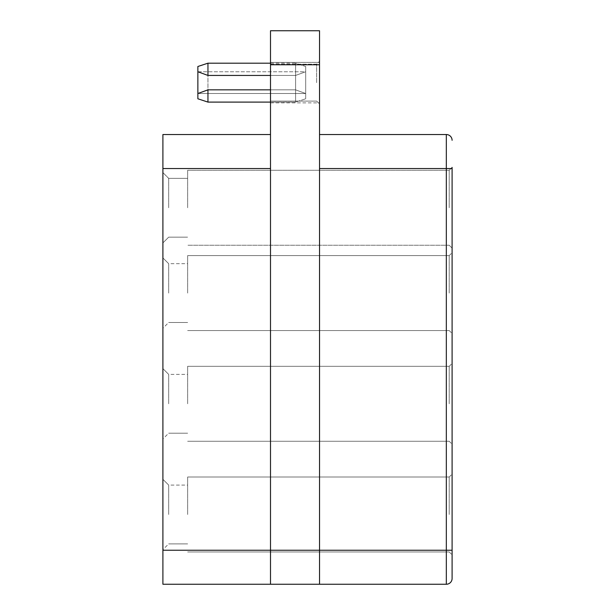 <?xml version="1.0" encoding="UTF-8"?>
<svg xmlns="http://www.w3.org/2000/svg" width="615" height="615" viewBox="0 0 615 615"><rect width="100%" height="100%" fill="white"/><g stroke="black" fill="none" stroke-linecap="round" stroke-linejoin="round"><path stroke-width="0.46" stroke-dasharray="3.08 2.31" d="M207.955 75.43L295.592 75.437L305.686 71.763L305.686 66.497L295.592 63.184L295.592 102.098L207.955 102.098L207.955 89.844L295.592 89.844L305.686 93.518L295.592 89.844L207.955 89.844L197.869 93.518L207.955 89.844L295.592 89.844L305.686 93.518L295.592 89.844L295.592 102.098L270.5 102.098M270.5 75.437L295.592 75.437L295.592 63.184L207.955 63.184L207.955 102.098L197.869 98.784L197.869 93.518L197.869 98.784L197.869 93.518L305.686 93.518L305.686 71.763L295.592 75.437L207.955 75.437L207.955 63.184L207.955 102.098M207.955 63.184L197.869 66.497L197.869 71.763L207.955 75.437L197.869 71.763L197.869 66.497L197.869 71.763L305.686 71.763L305.686 66.497L305.686 98.784L295.592 102.098L295.592 89.844L270.5 89.844M207.955 75.437L295.592 75.437L295.592 63.184L305.686 66.497L305.686 98.784L305.686 71.763L295.592 75.437L305.686 71.763L197.869 71.763L197.869 93.518L197.869 71.763L197.869 93.518L305.686 93.518L305.686 98.784L295.592 102.098L295.592 63.184L270.5 63.184M187.644 293.086L187.644 255.609L187.644 293.086M168.671 293.086L168.671 263.681L168.671 293.086M187.644 403.786L187.644 366.309L187.644 403.786M168.671 403.786L168.671 374.381L168.671 403.786M187.644 514.486L187.644 477.009L187.644 514.486M168.671 514.486L168.671 485.081L168.671 514.486M187.644 207.755L187.644 170.278L187.644 207.755M168.671 207.755L168.671 178.35L168.671 207.755M316.648 82.641L316.648 64.191L316.648 82.641M270.5 82.641L270.5 62.407L270.5 82.641M319.531 82.641L319.531 61.308L319.531 82.641M449.211 514.486L449.211 477.009L449.211 514.486M449.211 403.786L449.211 366.309L449.211 403.786M449.211 293.086L449.211 255.609L449.211 293.086M449.211 207.755L449.211 170.278L449.211 207.755M452.094 207.755L452.094 167.395L452.094 207.755M452.094 293.086L452.094 252.727L452.094 293.086M452.094 403.786L452.094 363.427L452.094 403.786M452.094 514.486L452.094 474.127L452.094 514.486M162.906 514.486L162.906 479.316L162.906 514.486M162.906 403.786L162.906 368.616L162.906 403.786M162.906 293.086L162.906 257.916L162.906 293.086M162.906 207.755L162.906 172.584L162.906 207.755M187.644 551.962L449.211 551.962L187.644 551.962L449.211 551.962L187.644 551.962L449.211 551.962L452.094 554.845L452.094 167.395L449.211 170.278L452.094 167.395M319.531 134.531L446.329 134.531A5.766 5.766 0 0 1 452.094 140.297A5.766 5.766 0 0 0 446.329 134.531L446.329 584.25A5.766 5.766 0 0 0 452.094 578.484A5.766 5.766 0 0 1 446.329 584.25L319.531 584.25L319.531 30.75L270.5 30.75L270.5 64.767L319.531 64.767M270.5 134.531L270.5 168.548L270.5 134.531L162.906 134.531L162.906 584.25L270.5 584.25L270.5 64.767M270.5 168.548L270.5 550.233L270.5 168.548L162.906 168.548M270.5 584.25L319.531 584.25M162.906 550.233L452.094 550.233M319.531 168.548L452.094 168.548M197.869 93.518L305.686 93.518L197.869 93.518M162.906 257.916L168.671 263.681L162.906 257.916L168.671 263.681L162.906 257.916L168.671 263.681L187.644 263.681M162.906 368.616L168.671 374.381L162.906 368.616L168.671 374.381L162.906 368.616L168.671 374.381L187.644 374.381M162.906 479.316L168.671 485.081L162.906 479.316L168.671 485.081L162.906 479.316L168.671 485.081L187.644 485.081M168.671 178.35L187.644 178.35L168.671 178.35L187.644 178.35L168.671 178.35L162.906 172.584L168.671 178.35M270.5 64.191L316.648 64.191L319.531 61.308L316.648 64.191L270.5 64.191M270.5 62.399L319.531 62.399M270.5 62.407L319.531 62.407L270.5 62.407M187.644 477.009L449.211 477.009L187.644 477.009L449.211 477.009L187.644 477.009L449.211 477.009L452.094 474.127M187.644 366.309L449.211 366.309L187.644 366.309L449.211 366.309L187.644 366.309L449.211 366.309L452.094 363.427M187.644 255.609L449.211 255.609L187.644 255.609L449.211 255.609L187.644 255.609L449.211 255.609L452.094 252.727M187.644 170.278L449.211 170.278L187.644 170.278M168.671 237.159L162.906 242.925L168.671 237.159L162.906 242.925L168.671 237.159L187.644 237.159L168.671 237.159M187.644 322.491L168.671 322.491L187.644 322.491L168.671 322.491L187.644 322.491L168.671 322.491L162.906 328.256M187.644 433.191L168.671 433.191L187.644 433.191L168.671 433.191L187.644 433.191L168.671 433.191L162.906 438.956M187.644 543.891L168.671 543.891L187.644 543.891L168.671 543.891L187.644 543.891L168.671 543.891L162.906 549.656M316.648 101.091L319.531 103.973L316.648 101.091L270.5 101.091L316.648 101.091M449.211 551.962L452.094 554.845L449.211 551.962M187.644 441.263L449.211 441.263L187.644 441.263L449.211 441.263L187.644 441.263L449.211 441.263L452.094 444.145M187.644 330.562L449.211 330.562L187.644 330.562L449.211 330.562L187.644 330.562L449.211 330.562L452.094 333.445M449.211 245.231L452.094 248.114L449.211 245.231L452.094 248.114L449.211 245.231L187.644 245.231L449.211 245.231M270.5 102.874L319.531 102.874"/><path stroke-width="0.92" d="M270.5 63.184L207.955 63.184L197.869 66.497L197.869 71.763L207.955 75.437L197.869 71.763L197.869 93.518L207.955 89.844L270.5 89.844M207.955 75.437L207.955 63.184M207.955 75.43L270.5 75.437M270.5 102.098L207.955 102.098L207.955 89.844L197.869 93.518L197.869 98.784L207.955 102.098M270.5 134.531L162.906 134.531L162.906 550.233L270.5 550.233L270.5 30.75L319.531 30.75L319.531 584.25L446.329 584.25A5.766 5.766 0 0 0 452.094 578.484L452.094 554.845M452.094 167.395L452.094 578.484M452.094 140.297A5.766 5.766 0 0 0 446.329 134.531L319.531 134.531M452.094 550.233L270.5 550.233L270.5 584.25L319.531 584.25M162.906 550.233L162.906 584.25L270.5 584.25M446.329 584.25L446.329 134.531M452.094 168.548L319.531 168.548M270.5 64.767L319.531 64.767M162.906 168.548L270.5 168.548"/></g></svg>
